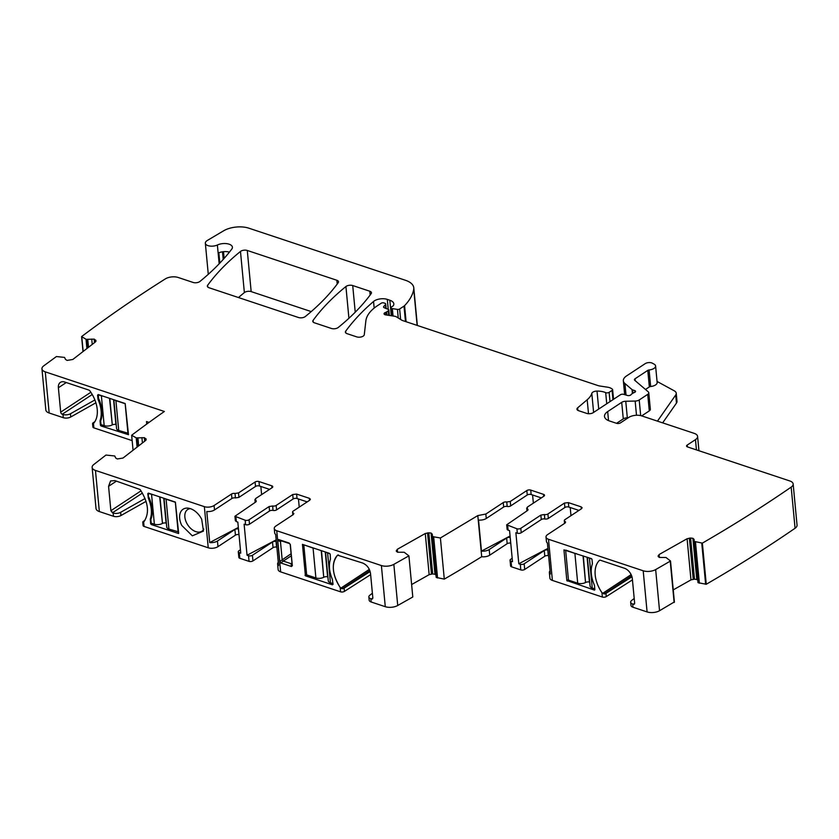 <?xml version="1.0" encoding="UTF-8"?>
<svg xmlns="http://www.w3.org/2000/svg" width="839" height="839" viewBox="0 0 839 839"><rect width="100%" height="100%" fill="white"/><g stroke="black" fill="none" stroke-linecap="round" stroke-linejoin="round"><path stroke-width="1.26" d="M178.676 533.268L175.382 502.089L148.409 493.122L147.769 493.689L148.44 498.534C151.597 506.137 152.237 512.902 150.359 518.838L150.59 523.536L151.377 524.585L178.581 533.52M148.409 493.122L147.769 493.689L148.555 493.175L148.178 497.275A3.241 2.098 -123.4 0 0 148.493 498.502L149.206 498.03M146.07 501.365L120.942 515.545A5.558 2.685 -5.4 0 1 113.464 516.268L99.348 511.57A9.26 4.478 174.6 0 1 96.024 508.549L92.133 467.407A9.26 4.478 174.6 0 1 93.769 464.523L105.966 455.063L114.754 455.976L115.667 457.979L117.271 458.964L122.987 458.052L145.64 440.475L146.164 439.269L144.339 437.696L136.327 437.895L131.65 435.263A1398.812 677.146 174.6 0 1 164.36 411.477L45.275 371.855A9.26 4.478 174.6 0 1 41.95 368.845A9.26 4.478 174.6 0 1 43.586 365.961L56.423 356.544L64.572 357.414L65.484 359.417L67.089 360.403L72.804 359.48L95.457 341.913L95.982 340.697L94.157 339.134L86.144 339.334L81.593 336.596A1398.812 677.146 174.6 0 1 165.325 278.905A9.26 4.478 174.6 0 1 178.172 277.478L193.117 282.449A4.635 2.244 174.6 0 0 199.923 281.464A337.079 163.175 174.6 0 0 231.784 249.089A9.26 4.478 174.6 0 0 232.413 247.19A9.26 4.478 174.6 0 0 226.97 243.688A9.26 4.478 174.6 0 0 217.374 244.998A7.404 3.587 174.6 0 1 209.698 246.037A7.404 3.587 174.6 0 1 205.345 243.237A7.404 3.587 174.6 0 1 207.327 240.468L223.625 230.798A18.521 8.967 174.6 0 1 248.9 228.198L405.478 280.289A23.156 11.211 174.6 0 1 413.784 287.829A23.156 11.211 174.6 0 1 413.732 289.298A87.98 42.59 174.6 0 1 404.576 305.648A4.635 2.244 174.6 0 1 404.01 306.109L399.626 308.993A1.856 0.891 174.6 0 1 397.445 309.392L398.252 317.991M239 534.611A2.779 1.342 174.6 0 1 238.947 534.59A2.779 1.342 -5.4 0 0 235.434 535.156L217.983 546.65A6.943 3.366 -5.4 0 1 208.24 547.794L204.349 506.651L95.457 470.427A9.26 4.478 174.6 0 1 92.133 467.407M145.053 520.211L143.364 521.365A2.779 1.342 -5.4 0 0 142.756 522.309L143.07 525.539A2.779 1.342 -5.4 0 0 144.067 526.441L143.647 522.089C149.73 513.499 148.545 502.634 140.092 489.483L114.912 480.611L110.57 480.946L108.567 486.316L110.874 510.72L113.16 513.038A5.558 2.685 -5.4 0 0 120.638 512.325L145.063 498.534M143.647 522.089L144.245 521.386M204.349 506.651A6.943 3.366 -5.4 0 0 214.092 505.508L231.491 494.045L231.91 498.481L214.511 509.944A6.943 3.366 -5.4 0 1 206.782 511.507L209.719 542.571A6.943 3.366 -5.4 0 0 217.448 540.998L234.899 529.503A2.779 1.342 -5.4 0 1 238.412 528.948L238.947 534.59M396.365 551.213L397.539 552.23L404.178 552.261L408.908 555.848L393.848 564.353A9.26 4.478 174.6 0 1 381.388 565.549L385.279 606.691L371.153 601.993A5.558 2.685 174.6 0 1 369.16 600.189L368.856 596.959A5.558 2.685 174.6 0 1 369.831 595.229L372.39 593.246M397.56 552.24L397.287 549.304L396.354 551.16M397.287 549.304L425.268 533.51L428.792 532.786L431.078 533.08L432.263 534.149M437.559 577.956L433.669 536.813L440.402 537.977L444.292 579.12L436.311 577.463L432.263 534.212M433.669 536.813L432.284 536.173L436.175 577.326L432.284 536.194M440.402 537.977L477.811 515.576L485.844 514.045L503.243 502.582A2.779 1.342 174.6 0 1 506.756 502.026L510.28 501.46L526.84 490.553A2.779 1.342 174.6 0 1 530.741 490.091L531.16 494.528L541.312 497.905M526.944 510.899L526.682 508.098L527.343 508.874L527.322 507.134L543.882 496.216A2.779 1.342 174.6 0 0 544.521 495.251A2.779 1.342 174.6 0 0 543.515 494.349L530.741 490.091M527.5 510.521L527.343 508.874A2.779 1.342 174.6 0 1 528.014 509.64A2.779 1.342 174.6 0 1 527.374 510.615L506.693 524.794L516.918 528.769L517.338 533.205L515.87 532.713L518.806 563.777L520.274 564.259L520.809 569.912L511.58 566.839L511.045 561.197L512.503 561.679L509.567 530.626L508.109 530.133L507.689 525.696M658.175 556.446L659.36 557.463L665.988 557.495L670.518 560.997L655.658 569.587A9.26 4.478 174.6 0 1 643.198 570.782L548.507 539.278A6.943 3.366 174.6 0 1 546.011 537.012A6.943 3.366 174.6 0 1 547.605 534.59L565.004 523.127L564.972 521.386A2.779 1.342 174.6 0 1 564.301 520.62A2.779 1.342 174.6 0 1 564.941 519.645L581.5 508.738L582.14 507.763L581.144 506.861L568.37 502.613L564.469 503.064L547.909 513.982A2.779 1.342 174.6 0 1 544.385 514.538L540.861 515.094L520.809 528.308A2.779 1.342 174.6 0 1 516.918 528.769M565.633 522.162L564.972 521.386L565.129 523.043M659.37 557.474L659.097 554.537L658.175 556.383M659.097 554.537L687.089 538.743L690.602 538.019L692.888 538.313L694.073 539.383M616.581 423.328L609.481 420.968A13.896 6.722 174.6 0 1 604.5 416.448A13.896 6.722 174.6 0 1 607.677 411.592L621.709 402.342L623.283 418.881L616.55 423.317A2.779 1.342 174.6 0 0 620.482 422.866L628.736 417.434A9.26 4.478 174.6 0 1 641.73 415.903L694.262 433.385A9.26 4.478 174.6 0 1 697.587 436.395A9.26 4.478 174.6 0 1 695.468 439.636L687.204 445.069A2.779 1.342 174.6 0 0 686.575 446.044A2.779 1.342 174.6 0 0 687.571 446.946L789.835 480.967A9.26 4.478 174.6 0 1 793.159 483.988L797.05 525.13A9.26 4.478 174.6 0 1 795.068 528.266A1398.812 677.146 174.6 0 1 706.26 584.259L698.121 582.696L694.084 539.446M793.159 483.988A9.26 4.478 174.6 0 1 791.177 487.123A1398.812 677.146 174.6 0 1 702.369 543.116L694.105 541.396L697.985 582.549L694.105 541.417M621.709 402.342A4.635 2.244 174.6 0 1 625.758 401.252L635.154 401.063L636.497 415.263M385.657 314.877A2.779 1.342 174.6 0 1 384.052 313.828A2.779 1.342 174.6 0 1 385.437 312.496L385.667 314.877L394.54 316.23A4.635 2.244 174.6 0 1 396.375 316.838L401.85 320.215A4.635 2.244 174.6 0 0 402.668 320.582L598.008 385.573A9.26 4.478 174.6 0 0 600.042 386.045L607.551 387.188A9.26 4.478 174.6 0 1 611.222 388.415L612.197 389.013A2.318 1.122 174.6 0 1 612.617 389.579A2.318 1.122 174.6 0 1 612.092 390.387L609.135 392.337A2.318 1.122 174.6 0 1 605.685 392.642A14.819 7.173 174.6 0 0 597.022 391.079A4.635 2.244 174.6 0 0 591.81 393.355A32.417 15.689 174.6 0 1 587.185 399.763L577.641 407.838A4.635 2.244 174.6 0 0 576.938 409.191A4.635 2.244 174.6 0 0 578.595 410.691L586.765 413.407A4.635 2.244 174.6 0 0 593.257 412.652L620.451 394.729A2.318 1.122 174.6 0 1 623.629 394.33L627.446 395.473A2.318 1.122 174.6 0 0 631.033 394.687A4.635 2.244 174.6 0 1 631.851 393.911L633.099 393.092A4.635 2.244 174.6 0 1 634.389 392.474A2.318 1.122 174.6 0 0 635.563 391.352A2.318 1.122 174.6 0 0 634.735 390.596L632.606 389.894A2.318 1.122 174.6 0 1 632.04 389.59L624.929 383.517A13.896 6.722 174.6 0 1 623.346 380.801A13.896 6.722 174.6 0 1 626.523 375.945L645.17 363.665A4.635 2.244 174.6 0 1 652.343 363.182L654.105 364.147A6.943 3.366 174.6 0 1 655.595 365.982A6.943 3.366 174.6 0 1 649.092 369.968A1.856 0.891 174.6 0 0 647.781 370.387L635.039 378.777A2.779 1.342 174.6 0 0 634.41 379.752A2.779 1.342 174.6 0 0 634.724 380.298L648.253 391.834A4.635 2.244 174.6 0 1 648.778 392.746A4.635 2.244 174.6 0 1 647.718 394.361L639.203 399.972A4.635 2.244 174.6 0 1 635.154 401.063M397.445 309.392L392.348 308.616A2.318 1.122 174.6 0 1 391.005 307.745A2.318 1.122 174.6 0 1 391.53 306.938L393.009 305.962A2.318 1.122 174.6 0 0 393.46 305.501A11.117 5.38 174.6 0 0 393.827 303.854A11.117 5.38 174.6 0 0 389.831 300.236L387.293 299.387A9.26 4.478 174.6 0 0 373.544 301.474A324.116 156.903 174.6 0 0 345.658 331.237A4.635 2.244 174.6 0 0 345.374 332.15A4.635 2.244 174.6 0 0 347.031 333.649L356.722 336.879A4.635 2.244 174.6 0 0 361.515 336.869A4.635 2.244 174.6 0 0 364.283 334.73L365.856 320.928A50.938 24.656 174.6 0 1 377.498 305.669L381.221 303.215A1.856 0.891 174.6 0 1 383.811 302.91L384.86 303.257A2.318 1.122 174.6 0 1 385.688 304.012A2.318 1.122 174.6 0 1 385.479 304.547L383.769 306.487A2.318 1.122 174.6 0 0 383.559 307.022A2.318 1.122 174.6 0 0 384.241 307.724L388.142 309.329A2.318 1.122 174.6 0 1 388.824 310.021A2.318 1.122 174.6 0 1 388.3 310.829L386.685 311.888A4.635 2.244 174.6 0 1 385.437 312.496M231.491 494.045A2.779 1.342 174.6 0 1 235.014 493.489L238.528 492.923L255.087 482.016A2.779 1.342 174.6 0 1 258.989 481.555L259.408 485.991L269.56 489.368M255.192 502.362L254.93 499.562L255.601 500.338L255.57 498.597L272.13 487.679A2.779 1.342 174.6 0 0 272.769 486.714A2.779 1.342 174.6 0 0 271.773 485.802L258.989 481.555M255.759 501.984L255.601 500.338A2.779 1.342 174.6 0 1 256.262 501.103A2.779 1.342 174.6 0 1 255.622 502.079L234.941 516.258L245.166 520.232L245.586 524.669L244.118 524.176L247.054 555.24L248.522 555.722L249.057 561.375L239.828 558.302L239.293 552.66L240.751 553.142L237.825 522.089L236.357 521.596L235.937 517.16M381.388 565.549L276.755 530.741A6.943 3.366 174.6 0 1 274.259 528.476A6.943 3.366 174.6 0 1 275.853 526.053L293.251 514.59L293.22 512.849A2.779 1.342 174.6 0 1 292.559 512.084A2.779 1.342 174.6 0 1 293.189 511.108L309.759 500.201L310.388 499.226L309.392 498.324L296.618 494.077L292.717 494.528L276.157 505.445A2.779 1.342 174.6 0 1 272.633 506.001L269.12 506.557L249.068 519.771A2.779 1.342 174.6 0 1 245.166 520.232M293.891 513.625L293.22 512.849L293.377 514.506M207.621 285.312A324.116 156.903 174.6 0 1 240.478 251.448A4.635 2.244 174.6 0 1 247.285 250.462L336.858 280.268A4.635 2.244 174.6 0 1 338.516 281.778A4.635 2.244 174.6 0 1 338.222 282.691A324.116 156.903 174.6 0 1 305.323 316.534A4.635 2.244 174.6 0 1 298.527 317.52L208.995 287.735A4.635 2.244 174.6 0 1 207.338 286.225A4.635 2.244 174.6 0 1 207.621 285.312L207.789 287.064M371.163 293.65A324.116 156.903 174.6 0 1 338.243 327.483A4.635 2.244 174.6 0 1 331.436 328.469L314.457 322.816A4.635 2.244 174.6 0 1 312.79 321.306A4.635 2.244 174.6 0 1 313.083 320.393A324.116 156.903 174.6 0 1 345.92 286.529A4.635 2.244 174.6 0 1 352.716 285.543L369.8 291.227A4.635 2.244 174.6 0 1 371.457 292.738A4.635 2.244 174.6 0 1 371.163 293.65M201.706 519.331A15.742 10.183 -123.4 0 0 188.345 508.172A15.742 10.183 -123.4 0 0 181.769 525.434L192.32 535.827L203.458 531.097L201.706 519.331M190.317 508.623A12.963 8.39 -123.4 0 0 187.674 509.535A12.963 8.39 -123.4 0 0 187.286 509.808A12.963 8.39 -123.4 0 0 186.594 522.875A12.963 8.39 -123.4 0 0 188.859 526.431A12.963 8.39 -123.4 0 0 201.937 531.192A12.963 8.39 -123.4 0 0 203.814 529.115M372.422 598.941L370.848 598.763A5.558 2.685 174.6 0 1 368.856 596.959M370.628 574.642L344.43 591.38A2.779 1.342 174.6 0 1 340.561 591.82L280.646 571.883A6.943 3.366 174.6 0 1 278.149 569.618L277.615 563.976A6.943 3.366 174.6 0 1 278.296 562.308M370.146 571.537L344.116 588.149A2.779 1.342 174.6 0 1 342.312 588.747L340.739 588.212L369.317 569.377M372.453 598.92A1.856 1.196 56.6 0 1 371.614 598.962L372.831 597.861L370.523 573.457C369.632 568.423 367.01 564.941 362.658 563.032L337.572 555.177C331.132 563.378 331.992 574.138 340.152 587.457L340.739 588.212M277.615 563.976A6.943 3.366 174.6 0 0 278.59 565.486L275.653 534.422A6.943 3.366 174.6 0 1 274.678 532.912L274.259 528.476M276.576 547.112L276.041 541.47A2.779 1.342 174.6 0 0 272.518 542.025L273.053 547.668A2.779 1.342 174.6 0 1 276.576 547.112A2.779 1.342 -5.4 0 0 276.86 547.164M272.518 542.025L252.424 555.271A2.779 1.342 174.6 0 1 248.522 555.722M273.053 547.668L252.948 560.913A2.779 1.342 174.6 0 1 249.057 561.375M240.436 549.786L238.926 550.783A2.779 1.342 -5.4 0 0 238.297 551.747A2.779 1.342 -5.4 0 0 239.293 552.66M238.297 551.747L238.832 557.4A2.779 1.342 -5.4 0 0 239.828 558.302M131.65 435.263L133.065 450.239M63.282 417.696L62.977 414.466A5.558 2.685 -5.4 0 0 70.455 413.753L70.759 416.983A5.558 2.685 -5.4 0 1 63.282 417.696L49.165 412.998A9.26 4.478 174.6 0 1 45.841 409.988L41.95 368.845M62.977 414.466L62.264 414.235L92.227 394.498M94.87 421.65L93.181 422.793A2.779 1.342 -5.4 0 0 92.573 423.747L92.888 426.967A2.779 1.342 -5.4 0 0 93.884 427.88L93.465 423.527A27.781 17.965 -123.4 0 0 89.909 390.911A1.856 1.196 -123.4 0 0 88.829 390.062L64.729 382.039A9.26 5.988 -123.4 0 0 60.398 382.374A9.26 5.988 -123.4 0 0 58.384 387.744L60.691 412.148A1.856 1.196 -123.4 0 0 62.264 414.235M93.884 427.88L132.153 440.611M101.141 419.626L100.177 420.266A3.241 2.098 -123.4 0 0 100.072 421.335L100.407 424.974A0.923 0.598 -123.4 0 0 101.194 426.013L128.493 434.707L125.2 403.528L98.226 394.55L97.586 395.127L98.226 394.55M100.177 420.266A28.704 18.563 -123.4 0 0 98.257 399.972A3.241 2.098 -123.4 0 1 97.932 398.756L97.586 395.127L98.373 394.603L98.52 398.368L97.932 398.756M146.741 424.073L146.5 421.556L149.038 422.395M93.465 423.527L94.062 422.814M70.455 413.753L94.88 399.962M70.759 416.983L95.887 402.793M81.603 336.68L83.009 351.562M219.828 263.1L218.853 252.759A9.26 4.478 174.6 0 1 226.027 251.606A9.26 4.478 174.6 0 1 229.425 252.12M657.461 421.136L675.699 395.022A9.26 4.478 174.6 0 0 676.234 393.26A9.26 4.478 174.6 0 0 674.262 390.817L657.052 381.441M702.369 543.116L706.26 584.259M697.964 580.588L697.01 579.55L693.119 538.407M673.245 589.89L690.969 579.885L694.493 579.162L697.01 579.55M674.304 601.962L659.548 610.729A9.26 4.478 174.6 0 1 647.089 611.925L632.963 607.226A5.558 2.685 174.6 0 1 630.97 605.412L630.666 602.192A5.558 2.685 174.6 0 1 631.652 600.462L634.2 598.48M632.449 579.875L606.24 596.613A2.779 1.342 174.6 0 1 602.371 597.043L552.398 580.42A6.943 3.366 174.6 0 1 549.902 578.155L549.367 572.513A6.943 3.366 174.6 0 1 550.048 570.845M630.666 602.192A5.558 2.685 174.6 0 0 632.658 603.996L633.372 604.237A1.856 1.196 -123.4 0 0 634.242 604.164A1.856 1.196 -123.4 0 0 634.641 603.094L632.333 578.69A9.26 5.988 -123.4 0 0 624.468 568.265L600.367 560.242A1.856 1.196 -123.4 0 0 599.507 560.316A1.856 1.196 -123.4 0 0 599.382 560.41A27.781 17.965 -123.4 0 0 601.962 592.691L604.122 593.97A2.779 1.342 174.6 0 0 605.936 593.383L606.24 596.613M592.365 563.242L592.03 559.613A0.923 0.598 -123.4 0 0 591.243 558.575L563.944 549.881L566.839 580.536L594.211 590.037A0.923 0.598 -123.4 0 0 594.851 589.46L594.505 585.832A3.241 2.098 -123.4 0 0 594.18 584.615A28.704 18.563 -123.4 0 1 592.261 564.322A3.241 2.098 -123.4 0 0 592.365 563.242M631.966 576.76L605.936 593.383M549.367 572.513A6.943 3.366 174.6 0 0 550.342 574.023L547.406 542.959A6.943 3.366 174.6 0 1 546.43 541.449L546.011 537.012M548.328 555.649L547.794 550.006A2.779 1.342 174.6 0 0 544.27 550.562L544.805 556.205A2.779 1.342 174.6 0 1 548.328 555.649A2.779 1.342 -5.4 0 0 548.612 555.701M544.27 550.562L524.165 563.808A2.779 1.342 174.6 0 1 520.274 564.259M544.805 556.205L524.7 569.45A2.779 1.342 174.6 0 1 520.809 569.912M512.189 558.323L510.678 559.319A2.779 1.342 -5.4 0 0 510.049 560.284A2.779 1.342 -5.4 0 0 511.045 561.197M510.049 560.284L510.584 565.937A2.779 1.342 -5.4 0 0 511.58 566.839M510.752 543.148A2.779 1.342 174.6 0 1 510.699 543.137A2.779 1.342 -5.4 0 0 507.176 543.693L489.735 555.187L489.2 549.545L506.651 538.04A2.779 1.342 -5.4 0 1 510.164 537.484L510.699 543.137M489.735 555.187A6.943 3.366 -5.4 0 1 481.701 556.718L477.811 515.576M510.081 536.006L481.471 551.108A6.943 3.366 -5.4 0 0 489.2 549.545M481.471 551.108L478.534 520.044A6.943 3.366 -5.4 0 0 486.263 518.481L485.844 514.045M481.701 556.718L481.502 556.834A1398.812 677.146 174.6 0 1 444.292 579.12M436.154 575.355L435.2 574.316L431.309 533.174M411.624 584.552L429.159 574.652L432.683 573.928L435.2 574.316M393.848 564.353L397.728 605.496L412.798 596.99L408.908 555.848M397.728 605.496A9.26 4.478 174.6 0 1 385.279 606.691M238.475 297.541A324.116 156.903 174.6 0 1 244.369 292.591A4.635 2.244 174.6 0 1 251.165 291.605L311.227 311.594M209.719 542.571L238.328 527.469M261.611 494.611L260.835 486.463M234.941 516.258L235.36 520.694L236.357 521.596M231.91 498.481A2.779 1.342 174.6 0 1 235.434 497.926L238.947 497.359L255.507 486.452A2.779 1.342 174.6 0 1 259.408 485.991M276.157 505.445L276.576 509.881L293.136 498.964A2.779 1.342 -5.4 0 1 297.037 498.513L307.189 501.89M276.576 509.881A2.779 1.342 174.6 0 1 273.053 510.437A2.779 1.342 -5.4 0 0 269.539 510.993L249.487 524.207A2.779 1.342 174.6 0 1 245.586 524.669M655.595 365.982L657.157 382.511A6.943 3.366 174.6 0 1 650.655 386.506A1.856 0.891 174.6 0 0 649.344 386.926L645.485 389.474M648.778 392.746L650.34 409.285A4.635 2.244 174.6 0 1 649.281 410.9L641.699 415.892M628.212 417.78L627.32 417.791A4.635 2.244 174.6 0 0 623.283 418.881M547.909 513.982L548.328 518.418L564.888 507.501A2.779 1.342 -5.4 0 1 568.79 507.05L578.941 510.427M548.328 518.418A2.779 1.342 174.6 0 1 544.805 518.974A2.779 1.342 -5.4 0 0 541.281 519.54L521.229 532.744A2.779 1.342 174.6 0 1 517.338 533.205M506.693 524.794L507.113 529.231A2.779 1.342 -5.4 0 0 508.109 530.133M503.243 502.582L503.662 507.018A2.779 1.342 174.6 0 1 507.176 506.462A2.779 1.342 -5.4 0 0 510.699 505.896L527.259 494.989A2.779 1.342 174.6 0 1 531.16 494.528M503.662 507.018L486.263 518.481M338.557 555.009L337.823 555.009M302.449 544.364L305.427 575.827L332.401 584.804L333.031 584.238L332.37 579.382C329.213 571.779 328.573 565.014 330.451 559.089L330.209 554.39L329.423 553.341L302.533 544.396M280.866 562.99L291.448 566.514L292.35 565.706L290.346 544.553L289.235 543.074L278.653 539.561L277.751 540.358L279.754 561.511L280.866 562.99L283.278 561.092L282.166 559.623L280.467 541.658A1.856 0.577 115.4 0 1 281.107 540.935A1.856 0.577 115.4 0 1 281.359 540.851L289.151 543.441A1.856 1.835 -166.4 0 1 290.263 544.91L291.962 562.875A1.856 0.808 -7.8 0 1 291.542 563.451A1.856 0.808 -7.8 0 1 291.06 563.682L291.867 563.158M291.29 555.817L283.278 561.092L291.06 563.682L291.448 566.514M247.054 555.24L276.167 539.876M298.464 498.985L299.229 507.134M676.234 393.26L677 401.325A9.26 4.478 174.6 0 1 676.465 403.087L662.653 422.866M518.806 563.777L547.919 548.412M570.216 507.522L570.981 515.67M533.363 503.148L532.587 495.01M277.751 540.358L280.467 541.658L281.579 540.924M279.754 561.511L291.102 553.74M208.24 547.794L144.067 526.441M565.832 550.122L574.883 553.331L577.704 583.178L568.464 580.106L565.643 550.258M576.55 553.688A6.02 2.916 174.6 0 1 574.883 553.331M591.726 558.931L589.418 558.166A6.02 2.916 174.6 0 1 588.149 557.547M583.315 555.932L585.538 582.539A6.02 2.916 174.6 0 1 577.704 583.178M585.811 582.402A2.779 1.342 174.6 0 1 589.429 582.109L589.723 582.203M589.418 558.166L592.24 588.013A6.02 2.916 174.6 0 1 590.079 586.052L587.363 557.285M592.24 588.013L594.788 588.863M128.357 433.302L118.729 430.48L115.908 400.633L125.158 403.706L127.979 433.553M113.852 399.752L116.569 428.519A6.02 2.916 -5.4 0 0 118.729 430.48M116.212 424.67L115.918 424.576A2.779 1.342 -5.4 0 0 112.3 424.87L109.51 398.305M98.52 398.368A28.704 18.563 -123.4 0 1 100.659 420.947L101.005 424.586L104.193 425.646A6.02 2.916 -5.4 0 0 112.027 425.006M114.639 400.014A6.02 2.916 -5.4 0 0 115.908 400.633M104.193 425.646L101.372 395.798A6.02 2.916 -5.4 0 0 103.04 396.155M101.372 395.798L98.184 394.739M178.539 531.874L168.912 529.052L166.091 499.195L175.341 502.278L178.162 532.125M164.035 498.314L166.751 527.091A6.02 2.916 -5.4 0 0 168.912 529.052M166.395 523.242L166.101 523.137A2.779 1.342 -5.4 0 0 162.483 523.431L159.693 496.877M150.254 519.907L150.842 519.519L151.188 523.148L154.376 524.207A6.02 2.916 -5.4 0 0 162.21 523.578M164.822 498.586A6.02 2.916 -5.4 0 0 166.091 499.195M154.376 524.207L151.555 494.36A6.02 2.916 -5.4 0 0 153.222 494.716M151.555 494.36L148.367 493.301M150.842 519.519A28.704 18.563 -123.4 0 0 148.702 496.929M304.022 544.889L313.073 548.098L315.894 577.945L306.644 574.872L303.823 545.025M314.73 548.454A6.02 2.916 174.6 0 1 313.073 548.098M329.916 553.698L327.609 552.932A6.02 2.916 174.6 0 1 326.34 552.314M321.505 550.709L323.728 577.305A6.02 2.916 174.6 0 1 315.894 577.945M324.001 577.169A2.779 1.342 174.6 0 1 327.619 576.875L327.902 576.97M327.609 552.932L330.43 582.78A6.02 2.916 174.6 0 1 328.269 580.819L325.553 552.052M330.43 582.78L332.978 583.629M151.377 524.585L152.761 523.672M151.188 523.148L150.653 523.494A0.923 0.598 -123.4 0 0 151.44 524.543M151.324 518.198L150.412 518.796A3.241 2.098 -123.4 0 0 150.307 519.865M150.359 518.838L150.412 518.796A28.704 18.563 -123.4 0 0 148.493 498.502L148.44 498.534M95.457 470.427L99.348 511.57M113.464 516.268L113.16 513.038M120.942 515.545L120.638 512.325M142.41 493.059L112.447 512.797M110.874 510.72L112.51 512.765M141.036 490.846L110.937 510.678M116.453 481.125L108.567 486.316M110.601 480.925L108.63 486.274M217.983 546.65L217.448 540.998M214.511 509.944L214.092 505.508M370.848 598.763L371.153 601.993M344.116 588.149L344.43 591.38M337.718 555.061A1.856 1.196 56.6 0 0 337.624 555.135A27.781 17.965 56.6 0 0 340.204 587.426L340.561 591.82M276.755 530.741L280.646 571.883M252.948 560.913L252.424 555.271M235.434 535.156L234.899 529.503M146.07 440.014L145.944 438.682M144.916 441.041L144.602 437.769M144.675 441.23L144.339 437.696M142.431 442.971L141.917 437.622M138.687 445.876L137.974 438.252M138.372 446.117L137.627 438.241M137.187 447.04L136.327 437.895M137.093 447.114L136.222 437.853M45.275 371.855L49.165 412.998M95.887 341.452L95.761 340.12M94.734 342.48L94.419 339.197M94.492 342.669L94.157 339.134M92.248 344.409L91.734 339.05M88.504 347.304L87.791 339.69M88.189 347.556L87.445 339.68M87.004 348.468L86.144 339.334M86.91 348.542L86.039 339.292M81.782 336.869L83.166 351.447M217.374 244.998L219.157 263.813M224.128 258.412L223.499 251.679M222.503 251.794L223.226 259.419M413.732 289.298L417.14 325.396M404.576 305.648L406.097 321.725M404.01 306.109L405.468 321.515M399.626 308.993L400.623 319.449M392.348 308.616L393.04 315.999M389.831 300.236L391.299 315.737M387.293 299.387L388.237 309.36M373.544 301.474L374.173 308.091M345.658 331.237L345.825 332.989M385.479 304.547L385.846 308.385M383.769 306.487L383.863 307.514M388.3 310.829L388.719 315.338M386.685 311.888L386.989 315.076M612.092 390.387L612.963 399.668M609.135 392.337L610.016 401.608M605.685 392.642L606.733 403.769M597.022 391.079L598.721 409.054M591.81 393.355L593.613 412.421M587.185 399.763L588.506 413.721M577.641 407.838L577.882 410.386M634.735 390.596L634.892 392.243M632.606 389.894L632.921 393.208M632.04 389.59L632.417 393.533M624.929 383.517L626.02 395.043M695.468 439.636L696.433 449.893M687.204 445.069L687.382 446.872M791.177 487.123L795.068 528.266M701.75 543.127L705.641 584.269M699.369 583.189L695.479 542.046M699.254 583.157L695.363 542.015M696.779 579.455L692.888 538.313M694.493 579.162L690.602 538.019M693.255 579.256L689.364 538.114M690.969 579.885L687.089 538.743M658.248 556.666L658.164 555.722M670.246 561.354L674.136 602.486M655.658 569.587L659.548 610.729M643.198 570.782L647.089 611.925M548.507 539.278L552.398 580.42M601.962 592.691L602.371 597.043M632.658 603.996L632.963 607.226M524.7 569.45L524.165 563.808M507.176 543.693L506.651 538.04M437.434 577.924L433.553 536.782M434.969 574.222L431.078 533.08M432.683 573.928L428.792 532.786M431.445 574.023L427.554 532.88M429.159 574.652L425.268 533.51M396.438 551.433L396.354 550.489M369.8 291.227L370.156 295.013M352.716 285.543L355.233 312.192M345.92 286.529L348.919 318.275M313.083 320.393L313.241 322.145M247.285 250.462L251.165 291.605M240.478 251.448L244.369 292.591M336.858 280.268L337.215 284.064M309.581 500.317L309.392 498.324M297.037 498.513L296.618 494.077M293.136 498.964L292.717 494.528M272.633 506.001L273.053 510.437M269.539 510.993L269.12 506.557M249.068 519.771L249.487 524.207M271.773 485.802L271.962 487.795M255.087 482.016L255.507 486.452M238.947 497.359L238.528 492.923M235.434 497.926L235.014 493.489M649.092 369.968L650.655 386.506M647.781 370.387L649.344 386.926M635.039 378.777L635.228 380.728M647.718 394.361L649.281 410.9M639.203 399.972L640.681 415.609M625.758 401.252L627.32 417.791M607.677 411.592L608.527 420.612M581.333 508.853L581.144 506.861M568.79 507.05L568.37 502.613M564.888 507.501L564.469 503.064M544.385 514.538L544.805 518.974M541.281 519.54L540.861 515.094M520.809 528.308L521.229 532.744M543.515 494.349L543.703 496.331M526.84 490.553L527.259 494.989M510.699 505.896L510.28 501.46M507.176 506.462L506.756 502.026M371.614 598.962L372.831 598.165M369.842 570.604L342.312 588.747M305.029 575.313L306.592 574.285M332.464 584.762L333.031 584.384M305.427 575.827L306.801 574.925M305.092 575.271L305.48 575.795M278.653 539.561L281.359 540.851M292.35 565.706L291.962 562.875M90.853 392.274L60.691 412.148M58.384 387.744L66.271 382.553M100.659 420.947L100.072 421.335M99.023 399.469L98.257 399.972M102.578 425.111L101.194 426.013M101.005 424.586L100.407 424.974M675.699 395.022L676.465 403.087M602.549 593.435L631.138 574.61M633.372 604.237L634.641 603.398M594.211 590.037L594.851 589.618M567.237 581.06L568.611 580.158M566.839 580.536L568.402 579.508M631.662 575.837L604.122 593.97M583.021 555.838L585.538 582.539M587.08 557.19L589.429 582.109M115.918 424.576L113.569 399.658M112.3 424.87L109.804 398.399M166.101 523.137L163.752 498.219M162.483 523.431L159.987 496.971M321.201 550.604L323.728 577.305M325.259 551.957L327.619 576.875M81.593 336.638L83.009 351.572M205.345 243.237L208.282 274.311M413.784 287.829L417.34 325.469M391.005 307.745L391.771 315.8M385.688 304.012L386.118 308.49M388.824 310.021L389.338 315.433M612.617 389.579L613.54 399.291M623.346 380.801L624.656 394.634M697.587 436.395L698.939 450.732M670.518 560.997L674.409 602.14M292.559 512.084L292.821 514.873M564.301 520.62L564.574 523.41"/></g></svg>
